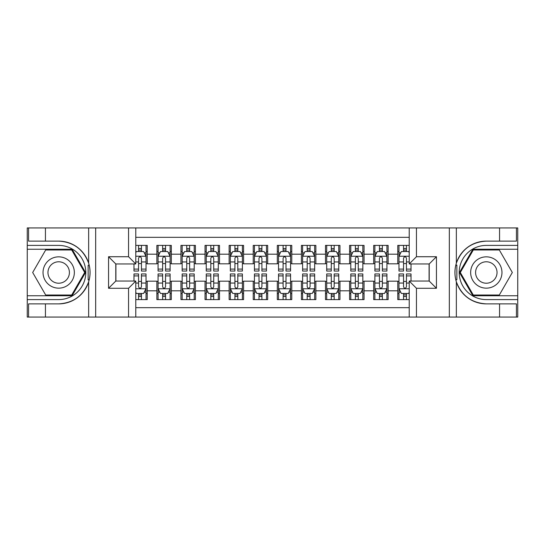 <?xml version="1.0" encoding="UTF-8"?>
<svg xmlns="http://www.w3.org/2000/svg" width="545" height="545" viewBox="0 0 545 545"><rect width="100%" height="100%" fill="white"/><g stroke="black" fill="none" stroke-linecap="round" stroke-linejoin="round"><path stroke-width="0.82" d="M135.78 317.067L409.22 317.067L409.22 281.05L429.215 281.05L429.215 263.95L409.22 263.95L409.22 227.933L135.78 227.933L135.78 263.95L115.785 263.95L115.785 281.05L135.78 281.05L135.78 317.067L45.439 317.067L45.439 303.878L58.69 303.878A31.378 31.378 0 0 0 88.651 281.82C90.49 275.613 90.49 269.4 88.651 263.18A31.378 31.378 0 0 0 58.69 241.122L45.439 241.122L45.439 227.933L27.25 227.933L27.25 295.751L72.11 295.751L85.531 272.5L72.11 249.249L27.25 249.249M409.22 245.4L397.775 245.4L397.775 254.188L388.135 254.188L388.135 263.828L397.775 263.828L397.775 254.188M388.135 254.188L388.135 245.4L373.686 245.4L373.686 254.188L364.046 254.188L364.046 263.828L373.686 263.828L373.686 254.188M364.046 254.188L364.046 245.4L349.59 245.4L349.59 254.188L339.957 254.188L339.957 263.828L349.59 263.828L349.59 254.188M339.957 254.188L339.957 245.4L325.501 245.4L325.501 254.188L315.862 254.188L315.862 263.828L325.501 263.828L325.501 254.188M315.862 254.188L315.862 245.4L301.412 245.4L301.412 254.188L291.773 254.188L291.773 263.828L301.412 263.828L301.412 254.188M291.773 254.188L291.773 245.4L277.316 245.4L277.316 254.188L267.684 254.188L267.684 263.828L277.316 263.828L277.316 254.188M267.684 254.188L267.684 245.4L253.227 245.4L253.227 254.188L243.588 254.188L243.588 263.828L253.227 263.828L253.227 254.188M243.588 254.188L243.588 245.4L229.138 245.4L229.138 254.188L219.499 254.188L219.499 263.828L229.138 263.828L229.138 254.188M219.499 254.188L219.499 245.4L205.043 245.4L205.043 254.188L195.41 254.188L195.41 263.828L205.043 263.828L205.043 254.188M195.41 254.188L195.41 245.4L180.954 245.4L180.954 254.188L171.314 254.188L171.314 263.828L180.954 263.828L180.954 254.188M171.314 254.188L171.314 245.4L156.865 245.4L156.865 263.828L147.225 263.828L147.225 245.4L135.78 245.4M135.78 299.6L147.225 299.6L147.225 281.172L156.865 281.172L156.865 299.6L171.314 299.6L171.314 281.172L180.954 281.172L180.954 290.812L171.314 290.812M180.954 290.812L180.954 299.6L195.41 299.6L195.41 281.172L205.043 281.172L205.043 290.812L195.41 290.812M205.043 290.812L205.043 299.6L219.499 299.6L219.499 281.172L229.138 281.172L229.138 290.812L219.499 290.812M229.138 290.812L229.138 299.6L243.588 299.6L243.588 281.172L253.227 281.172L253.227 290.812L243.588 290.812M253.227 290.812L253.227 299.6L267.684 299.6L267.684 281.172L277.316 281.172L277.316 290.812L267.684 290.812M277.316 290.812L277.316 299.6L291.773 299.6L291.773 281.172L301.412 281.172L301.412 290.812L291.773 290.812M301.412 290.812L301.412 299.6L315.862 299.6L315.862 281.172L325.501 281.172L325.501 290.812L315.862 290.812M325.501 290.812L325.501 299.6L339.957 299.6L339.957 281.172L349.59 281.172L349.59 290.812L339.957 290.812M349.59 290.812L349.59 299.6L364.046 299.6L364.046 281.172L373.686 281.172L373.686 290.812L364.046 290.812M373.686 290.812L373.686 299.6L388.135 299.6L388.135 281.172L397.775 281.172L397.775 290.812L388.135 290.812M409.22 237.327L135.78 237.327M135.78 307.673L409.22 307.673M397.775 290.812L397.775 299.6L409.22 299.6M115.908 263.95L115.908 281.05M429.092 281.05L429.092 263.95M138.553 251.422L141.441 251.422M146.019 251.422L147.225 251.422M138.553 263.589L141.441 263.589M146.019 263.589L147.225 263.589M138.553 281.411L141.441 281.411M146.019 281.411L147.225 281.411M138.553 293.578L141.441 293.578M146.019 293.578L147.225 293.578M156.865 263.589L158.064 263.589M162.642 263.589L165.537 263.589M170.115 263.589L171.314 263.589M156.865 251.422L158.064 251.422M162.642 251.422L165.537 251.422M170.115 251.422L171.314 251.422M156.865 281.411L158.064 281.411M162.642 281.411L165.537 281.411M170.115 281.411L171.314 281.411M156.865 293.578L158.064 293.578M162.642 293.578L165.537 293.578M170.115 293.578L171.314 293.578M180.954 281.411L182.159 281.411M186.737 281.411L189.626 281.411M194.204 281.411L195.41 281.411M180.954 293.578L182.159 293.578M186.737 293.578L189.626 293.578M194.204 293.578L195.41 293.578M180.954 251.422L182.159 251.422M186.737 251.422L189.626 251.422M194.204 251.422L195.41 251.422M180.954 263.589L182.159 263.589M186.737 263.589L189.626 263.589M194.204 263.589L195.41 263.589M205.043 281.411L206.248 281.411M210.826 281.411L213.715 281.411M218.293 281.411L219.499 281.411M205.043 293.578L206.248 293.578M210.826 293.578L213.715 293.578M218.293 293.578L219.499 293.578M205.043 251.422L206.248 251.422M210.826 251.422L213.715 251.422M218.293 251.422L219.499 251.422M205.043 263.589L206.248 263.589M210.826 263.589L213.715 263.589M218.293 263.589L219.499 263.589M229.138 281.411L230.337 281.411M234.915 281.411L237.811 281.411M242.389 281.411L243.588 281.411M229.138 293.578L230.337 293.578M234.915 293.578L237.811 293.578M242.389 293.578L243.588 293.578M229.138 251.422L230.337 251.422M234.915 251.422L237.811 251.422M242.389 251.422L243.588 251.422M229.138 263.589L230.337 263.589M234.915 263.589L237.811 263.589M242.389 263.589L243.588 263.589M253.227 281.411L254.433 281.411M259.011 281.411L261.9 281.411M266.478 281.411L267.684 281.411M253.227 293.578L254.433 293.578M259.011 293.578L261.9 293.578M266.478 293.578L267.684 293.578M253.227 251.422L254.433 251.422M259.011 251.422L261.9 251.422M266.478 251.422L267.684 251.422M253.227 263.589L254.433 263.589M259.011 263.589L261.9 263.589M266.478 263.589L267.684 263.589M277.316 281.411L278.522 281.411M283.1 281.411L285.989 281.411M290.567 281.411L291.773 281.411M277.316 293.578L278.522 293.578M283.1 293.578L285.989 293.578M290.567 293.578L291.773 293.578M277.316 251.422L278.522 251.422M283.1 251.422L285.989 251.422M290.567 251.422L291.773 251.422M277.316 263.589L278.522 263.589M283.1 263.589L285.989 263.589M290.567 263.589L291.773 263.589M301.412 281.411L302.611 281.411M307.189 281.411L310.085 281.411M314.663 281.411L315.862 281.411M301.412 293.578L302.611 293.578M307.189 293.578L310.085 293.578M314.663 293.578L315.862 293.578M301.412 251.422L302.611 251.422M307.189 251.422L310.085 251.422M314.663 251.422L315.862 251.422M301.412 263.589L302.611 263.589M307.189 263.589L310.085 263.589M314.663 263.589L315.862 263.589M325.501 281.411L326.707 281.411M331.285 281.411L334.174 281.411M338.752 281.411L339.957 281.411M325.501 293.578L326.707 293.578M331.285 293.578L334.174 293.578M338.752 293.578L339.957 293.578M325.501 251.422L326.707 251.422M331.285 251.422L334.174 251.422M338.752 251.422L339.957 251.422M325.501 263.589L326.707 263.589M331.285 263.589L334.174 263.589M338.752 263.589L339.957 263.589M349.59 281.411L350.796 281.411M355.374 281.411L358.263 281.411M362.841 281.411L364.046 281.411M349.59 293.578L350.796 293.578M355.374 293.578L358.263 293.578M362.841 293.578L364.046 293.578M349.59 251.422L350.796 251.422M355.374 251.422L358.263 251.422M362.841 251.422L364.046 251.422M349.59 263.589L350.796 263.589M355.374 263.589L358.263 263.589M362.841 263.589L364.046 263.589M373.686 281.411L374.885 281.411M379.463 281.411L382.358 281.411M386.936 281.411L388.135 281.411M373.686 293.578L374.885 293.578M379.463 293.578L382.358 293.578M386.936 293.578L388.135 293.578M373.686 251.422L374.885 251.422M379.463 251.422L382.358 251.422M386.936 251.422L388.135 251.422M373.686 263.589L374.885 263.589M379.463 263.589L382.358 263.589M386.936 263.589L388.135 263.589M397.775 281.411L398.981 281.411M403.559 281.411L406.447 281.411M397.775 293.578L398.981 293.578M403.559 293.578L406.447 293.578M397.775 251.422L398.981 251.422M403.559 251.422L406.447 251.422M397.775 263.589L398.981 263.589M403.559 263.589L406.447 263.589M141.441 248.527L138.553 248.527M133.975 269.094L133.975 271.056L138.553 271.056L138.553 269.094L133.975 269.094L133.975 263.95M144.275 252.866L146.019 252.866L146.019 271.056L141.441 271.056L141.441 258.166C140.481 256.307 139.52 256.307 138.553 258.166L138.553 269.094M146.019 252.866L146.019 245.4M146.019 256.361L143.614 251.538L136.386 251.538L135.78 252.744M138.553 251.538L138.553 245.4M141.441 245.4L141.441 251.538M138.553 296.473L141.441 296.473M135.78 292.256L136.386 293.462L143.614 293.462L146.019 288.639L146.019 273.944L141.441 273.944L141.441 275.906L146.019 275.906M146.019 288.639L146.019 299.6M133.975 281.05L133.975 273.944L138.553 273.944L138.553 286.834C139.513 288.693 140.481 288.693 141.441 286.834L141.441 275.906M141.441 293.462L141.441 299.6M138.553 299.6L138.553 293.462M66.517 258.936A15.662 15.662 0 0 0 45.126 264.672A15.662 15.662 0 0 0 50.862 286.064A15.662 15.662 0 0 0 72.253 280.328A15.662 15.662 0 0 0 66.517 258.936M64.051 263.215A10.723 10.723 0 0 0 49.404 267.139A10.723 10.723 0 0 0 53.328 281.785A10.723 10.723 0 0 0 67.975 277.861A10.723 10.723 0 0 0 64.051 263.215M71.695 295.022L45.685 295.022L32.68 272.5L45.685 249.978L71.695 249.978L84.7 272.5L71.695 295.022M494.138 258.936A15.662 15.662 0 0 0 472.747 264.672A15.662 15.662 0 0 0 478.483 286.064A15.662 15.662 0 0 0 499.874 280.328A15.662 15.662 0 0 0 494.138 258.936M491.672 263.215A10.723 10.723 0 0 0 477.025 267.139A10.723 10.723 0 0 0 480.949 281.785A10.723 10.723 0 0 0 495.596 277.861A10.723 10.723 0 0 0 491.672 263.215M499.315 295.022L473.305 295.022L460.3 272.5L473.305 249.978L499.315 249.978L512.32 272.5L499.315 295.022M88.14 279.735L89.223 279.735A31.378 31.378 0 0 0 89.223 265.279L88.14 265.279L88.14 279.919L89.176 279.919M45.439 227.933L88.651 227.933L88.651 263.18C83.419 249.365 73.432 242.014 58.69 241.122M58.69 303.878C73.432 302.986 83.419 295.635 88.651 281.82L88.651 317.067M128.552 317.067L128.552 288.278L108.557 288.278L108.557 256.722L128.552 256.722L128.552 227.933L95.668 227.933L95.668 317.067M45.439 317.067L27.25 317.067L27.25 295.751M27.25 299.6L58.69 299.6A27.1 27.1 0 0 0 85.79 272.5A27.1 27.1 0 0 0 58.69 245.4L27.25 245.4M88.651 227.933L95.668 227.933M128.552 227.933L135.78 227.933M45.439 303.878L28.572 303.878L28.572 317.067M45.439 241.122L28.572 241.122L28.572 227.933M128.552 288.278L135.78 281.05M108.557 288.278L115.785 281.05M108.557 256.722L115.785 263.95M128.552 256.722L135.78 263.95M88.14 265.279L89.182 265.095M89.952 275.191L90.048 271.396M89.741 267.97L89.571 266.948M456.86 265.265L455.777 265.265A31.378 31.378 0 0 0 455.777 279.721L456.86 279.721L456.86 265.081L455.824 265.081A31.378 31.378 0 0 1 486.31 241.122C471.568 242.014 461.581 249.365 456.349 263.18C454.51 269.387 454.51 275.6 456.349 281.82C461.581 295.635 471.568 302.986 486.31 303.878L499.561 303.878L499.561 317.067L517.75 317.067L517.75 249.249L472.89 249.249L459.469 272.5L472.89 295.751L517.75 295.751M456.86 279.721L455.818 279.905A31.378 31.378 0 0 0 486.31 303.878M409.22 227.933L499.561 227.933L499.561 241.122L486.31 241.122M416.448 227.933L416.448 256.722L436.443 256.722L436.443 288.278L416.448 288.278L416.448 317.067L449.332 317.067L449.332 227.933M456.349 281.82L456.349 317.067L499.561 317.067M499.561 227.933L517.75 227.933L517.75 249.249M517.75 245.4L486.31 245.4A27.1 27.1 0 0 0 459.21 272.5A27.1 27.1 0 0 0 486.31 299.6L517.75 299.6M456.349 317.067L449.332 317.067M416.448 317.067L409.22 317.067M499.561 241.122L516.428 241.122L516.428 227.933M499.561 303.878L516.428 303.878L516.428 317.067M416.448 256.722L409.22 263.95M436.443 256.722L429.215 263.95M436.443 288.278L429.215 281.05M416.448 288.278L409.22 281.05M455.048 269.809L454.952 273.604M455.259 277.03L455.429 278.052M165.537 248.527L162.642 248.527M170.115 269.094L165.537 269.094L165.537 271.056L170.115 271.056L170.115 256.361L167.703 251.538L160.475 251.538L158.064 256.361L158.064 271.056L162.642 271.056L162.642 269.094L158.064 269.094M158.064 256.361L158.064 245.4M170.115 256.361L170.115 245.4M162.642 251.538L162.642 245.4M165.537 245.4L165.537 251.538M165.537 269.094L165.537 258.166C164.57 256.307 163.609 256.307 162.642 258.166L162.642 269.094M189.626 248.527L186.737 248.527M194.204 269.094L189.626 269.094L189.626 271.056L194.204 271.056L194.204 256.361L191.792 251.538L184.564 251.538L182.159 256.361L182.159 271.056L186.737 271.056L186.737 269.094L182.159 269.094M182.159 256.361L182.159 245.4M194.204 256.361L194.204 245.4M186.737 251.538L186.737 245.4M189.626 245.4L189.626 251.538M189.626 269.094L189.626 258.166C188.665 256.307 187.698 256.307 186.737 258.166L186.737 269.094M213.715 248.527L210.826 248.527M218.293 269.094L213.715 269.094L213.715 271.056L218.293 271.056L218.293 256.361L215.888 251.538L208.66 251.538L206.248 256.361L206.248 271.056L210.826 271.056L210.826 269.094L206.248 269.094M206.248 256.361L206.248 245.4M218.293 256.361L218.293 245.4M210.826 251.538L210.826 245.4M213.715 245.4L213.715 251.538M213.715 269.094L213.715 258.166C212.754 256.307 211.794 256.307 210.826 258.166L210.826 269.094M237.811 248.527L234.915 248.527M242.389 269.094L237.811 269.094L237.811 271.056L242.389 271.056L242.389 256.361L239.977 251.538L232.749 251.538L230.337 256.361L230.337 271.056L234.915 271.056L234.915 269.094L230.337 269.094M230.337 256.361L230.337 245.4M242.389 256.361L242.389 245.4M234.915 251.538L234.915 245.4M237.811 245.4L237.811 251.538M237.811 269.094L237.811 258.166C236.843 256.307 235.883 256.307 234.915 258.166L234.915 269.094M162.642 296.473L165.537 296.473M158.064 275.906L162.642 275.906L162.642 273.944L158.064 273.944L158.064 288.639L160.475 293.462L167.703 293.462L170.115 288.639L170.115 273.944L165.537 273.944L165.537 275.906L170.115 275.906M170.115 288.639L170.115 299.6M158.064 288.639L158.064 299.6M165.537 293.462L165.537 299.6M162.642 299.6L162.642 293.462M162.642 275.906L162.642 286.834C163.609 288.693 164.57 288.693 165.537 286.834L165.537 275.906M186.737 296.473L189.626 296.473M182.159 275.906L186.737 275.906L186.737 273.944L182.159 273.944L182.159 288.639L184.564 293.462L191.792 293.462L194.204 288.639L194.204 273.944L189.626 273.944L189.626 275.906L194.204 275.906M194.204 288.639L194.204 299.6M182.159 288.639L182.159 299.6M189.626 293.462L189.626 299.6M186.737 299.6L186.737 293.462M186.737 275.906L186.737 286.834C187.698 288.693 188.659 288.693 189.626 286.834L189.626 275.906M210.826 296.473L213.715 296.473M206.248 275.906L210.826 275.906L210.826 273.944L206.248 273.944L206.248 288.639L208.66 293.462L215.888 293.462L218.293 288.639L218.293 273.944L213.715 273.944L213.715 275.906L218.293 275.906M218.293 288.639L218.293 299.6M206.248 288.639L206.248 299.6M213.715 293.462L213.715 299.6M210.826 299.6L210.826 293.462M210.826 275.906L210.826 286.834C211.787 288.693 212.754 288.693 213.715 286.834L213.715 275.906M234.915 296.473L237.811 296.473M230.337 275.906L234.915 275.906L234.915 273.944L230.337 273.944L230.337 288.639L232.749 293.462L239.977 293.462L242.389 288.639L242.389 273.944L237.811 273.944L237.811 275.906L242.389 275.906M242.389 288.639L242.389 299.6M230.337 288.639L230.337 299.6M237.811 293.462L237.811 299.6M234.915 299.6L234.915 293.462M234.915 275.906L234.915 286.834C235.883 288.693 236.843 288.693 237.811 286.834L237.811 275.906M261.9 248.527L259.011 248.527M266.478 269.094L261.9 269.094L261.9 271.056L266.478 271.056L266.478 256.361L264.066 251.538L256.838 251.538L254.433 256.361L254.433 271.056L259.011 271.056L259.011 269.094L254.433 269.094M254.433 256.361L254.433 245.4M266.478 256.361L266.478 245.4M259.011 251.538L259.011 245.4M261.9 245.4L261.9 251.538M261.9 269.094L261.9 258.166C260.939 256.307 259.972 256.307 259.011 258.166L259.011 269.094M259.011 296.473L261.9 296.473M254.433 275.906L259.011 275.906L259.011 273.944L254.433 273.944L254.433 288.639L256.838 293.462L264.066 293.462L266.478 288.639L266.478 273.944L261.9 273.944L261.9 275.906L266.478 275.906M266.478 288.639L266.478 299.6M254.433 288.639L254.433 299.6M261.9 293.462L261.9 299.6M259.011 299.6L259.011 293.462M259.011 275.906L259.011 286.834C259.972 288.693 260.932 288.693 261.9 286.834L261.9 275.906M285.989 248.527L283.1 248.527M290.567 269.094L285.989 269.094L285.989 271.056L290.567 271.056L290.567 256.361L288.162 251.538L280.934 251.538L278.522 256.361L278.522 271.056L283.1 271.056L283.1 269.094L278.522 269.094M278.522 256.361L278.522 245.4M290.567 256.361L290.567 245.4M283.1 251.538L283.1 245.4M285.989 245.4L285.989 251.538M285.989 269.094L285.989 258.166C285.028 256.307 284.068 256.307 283.1 258.166L283.1 269.094M283.1 296.473L285.989 296.473M278.522 275.906L283.1 275.906L283.1 273.944L278.522 273.944L278.522 288.639L280.934 293.462L288.162 293.462L290.567 288.639L290.567 273.944L285.989 273.944L285.989 275.906L290.567 275.906M290.567 288.639L290.567 299.6M278.522 288.639L278.522 299.6M285.989 293.462L285.989 299.6M283.1 299.6L283.1 293.462M283.1 275.906L283.1 286.834C284.061 288.693 285.028 288.693 285.989 286.834L285.989 275.906M310.085 248.527L307.189 248.527M314.663 269.094L310.085 269.094L310.085 271.056L314.663 271.056L314.663 256.361L312.251 251.538L305.023 251.538L302.611 256.361L302.611 271.056L307.189 271.056L307.189 269.094L302.611 269.094M302.611 256.361L302.611 245.4M314.663 256.361L314.663 245.4M307.189 251.538L307.189 245.4M310.085 245.4L310.085 251.538M310.085 269.094L310.085 258.166C309.117 256.307 308.157 256.307 307.189 258.166L307.189 269.094M307.189 296.473L310.085 296.473M302.611 275.906L307.189 275.906L307.189 273.944L302.611 273.944L302.611 288.639L305.023 293.462L312.251 293.462L314.663 288.639L314.663 273.944L310.085 273.944L310.085 275.906L314.663 275.906M314.663 288.639L314.663 299.6M302.611 288.639L302.611 299.6M310.085 293.462L310.085 299.6M307.189 299.6L307.189 293.462M307.189 275.906L307.189 286.834C308.157 288.693 309.117 288.693 310.085 286.834L310.085 275.906M334.174 248.527L331.285 248.527M338.752 269.094L334.174 269.094L334.174 271.056L338.752 271.056L338.752 256.361L336.34 251.538L329.112 251.538L326.707 256.361L326.707 271.056L331.285 271.056L331.285 269.094L326.707 269.094M326.707 256.361L326.707 245.4M338.752 256.361L338.752 245.4M331.285 251.538L331.285 245.4M334.174 245.4L334.174 251.538M334.174 269.094L334.174 258.166C333.213 256.307 332.246 256.307 331.285 258.166L331.285 269.094M331.285 296.473L334.174 296.473M326.707 275.906L331.285 275.906L331.285 273.944L326.707 273.944L326.707 288.639L329.112 293.462L336.34 293.462L338.752 288.639L338.752 273.944L334.174 273.944L334.174 275.906L338.752 275.906M338.752 288.639L338.752 299.6M326.707 288.639L326.707 299.6M334.174 293.462L334.174 299.6M331.285 299.6L331.285 293.462M331.285 275.906L331.285 286.834C332.246 288.693 333.206 288.693 334.174 286.834L334.174 275.906M358.263 248.527L355.374 248.527M362.841 269.094L358.263 269.094L358.263 271.056L362.841 271.056L362.841 256.361L360.436 251.538L353.208 251.538L350.796 256.361L350.796 271.056L355.374 271.056L355.374 269.094L350.796 269.094M350.796 256.361L350.796 245.4M362.841 256.361L362.841 245.4M355.374 251.538L355.374 245.4M358.263 245.4L358.263 251.538M358.263 269.094L358.263 258.166C357.302 256.307 356.341 256.307 355.374 258.166L355.374 269.094M355.374 296.473L358.263 296.473M350.796 275.906L355.374 275.906L355.374 273.944L350.796 273.944L350.796 288.639L353.208 293.462L360.436 293.462L362.841 288.639L362.841 273.944L358.263 273.944L358.263 275.906L362.841 275.906M362.841 288.639L362.841 299.6M350.796 288.639L350.796 299.6M358.263 293.462L358.263 299.6M355.374 299.6L355.374 293.462M355.374 275.906L355.374 286.834C356.335 288.693 357.302 288.693 358.263 286.834L358.263 275.906M382.358 248.527L379.463 248.527M386.936 269.094L382.358 269.094L382.358 271.056L386.936 271.056L386.936 256.361L384.525 251.538L377.297 251.538L374.885 256.361L374.885 271.056L379.463 271.056L379.463 269.094L374.885 269.094M374.885 256.361L374.885 245.4M386.936 256.361L386.936 245.4M379.463 251.538L379.463 245.4M382.358 245.4L382.358 251.538M382.358 269.094L382.358 258.166C381.391 256.307 380.43 256.307 379.463 258.166L379.463 269.094M379.463 296.473L382.358 296.473M374.885 275.906L379.463 275.906L379.463 273.944L374.885 273.944L374.885 288.639L377.297 293.462L384.525 293.462L386.936 288.639L386.936 273.944L382.358 273.944L382.358 275.906L386.936 275.906M386.936 288.639L386.936 299.6M374.885 288.639L374.885 299.6M382.358 293.462L382.358 299.6M379.463 299.6L379.463 293.462M379.463 275.906L379.463 286.834C380.43 288.693 381.391 288.693 382.358 286.834L382.358 275.906M406.447 248.527L403.559 248.527M409.22 252.744L408.614 251.538L401.386 251.538L398.981 256.361L398.981 271.056L403.559 271.056L403.559 269.094L398.981 269.094M398.981 256.361L398.981 245.4M411.025 263.95L411.025 271.056L406.447 271.056L406.447 258.166C405.487 256.307 404.519 256.307 403.559 258.166L403.559 269.094M403.559 251.538L403.559 245.4M406.447 245.4L406.447 251.538M403.559 296.473L406.447 296.473M411.025 275.906L411.025 273.944L406.447 273.944L406.447 275.906L411.025 275.906L411.025 281.05M400.725 292.134L398.981 292.134L398.981 273.944L403.559 273.944L403.559 286.834C404.519 288.693 405.48 288.693 406.447 286.834L406.447 275.906M398.981 292.134L398.981 299.6M398.981 288.639L401.386 293.462L408.614 293.462L409.22 292.256M406.447 293.462L406.447 299.6M403.559 299.6L403.559 293.462M156.865 290.812L147.225 290.812M156.865 254.188L147.225 254.188M145.958 256.239L135.78 256.239M146.019 269.094L141.441 269.094M138.553 261.941L135.78 261.941M146.019 261.941L141.441 261.941M141.441 250.06L138.553 250.06M135.78 288.761L145.958 288.761M146.019 292.134L144.275 292.134M133.975 275.906L138.553 275.906M141.441 283.059L146.019 283.059M135.78 283.059L138.553 283.059M138.553 294.94L141.441 294.94M456.349 227.933L456.349 263.18M170.054 256.239L158.125 256.239M158.064 252.866L159.814 252.866M168.364 252.866L170.115 252.866M162.642 261.941L158.064 261.941M170.115 261.941L165.537 261.941M165.537 250.06L162.642 250.06M194.143 256.239L182.221 256.239M182.159 252.866L183.903 252.866M192.46 252.866L194.204 252.866M186.737 261.941L182.159 261.941M194.204 261.941L189.626 261.941M189.626 250.06L186.737 250.06M218.232 256.239L206.31 256.239M206.248 252.866L207.992 252.866M216.549 252.866L218.293 252.866M210.826 261.941L206.248 261.941M218.293 261.941L213.715 261.941M213.715 250.06L210.826 250.06M242.327 256.239L230.399 256.239M230.337 252.866L232.088 252.866M240.638 252.866L242.389 252.866M234.915 261.941L230.337 261.941M242.389 261.941L237.811 261.941M237.811 250.06L234.915 250.06M158.125 288.761L170.054 288.761M170.115 292.134L168.364 292.134M159.814 292.134L158.064 292.134M165.537 283.059L170.115 283.059M158.064 283.059L162.642 283.059M162.642 294.94L165.537 294.94M182.221 288.761L194.143 288.761M194.204 292.134L192.46 292.134M183.903 292.134L182.159 292.134M189.626 283.059L194.204 283.059M182.159 283.059L186.737 283.059M186.737 294.94L189.626 294.94M206.31 288.761L218.232 288.761M218.293 292.134L216.549 292.134M207.992 292.134L206.248 292.134M213.715 283.059L218.293 283.059M206.248 283.059L210.826 283.059M210.826 294.94L213.715 294.94M230.399 288.761L242.327 288.761M242.389 292.134L240.638 292.134M232.088 292.134L230.337 292.134M237.811 283.059L242.389 283.059M230.337 283.059L234.915 283.059M234.915 294.94L237.811 294.94M266.416 256.239L254.495 256.239M254.433 252.866L256.177 252.866M264.734 252.866L266.478 252.866M259.011 261.941L254.433 261.941M266.478 261.941L261.9 261.941M261.9 250.06L259.011 250.06M254.495 288.761L266.416 288.761M266.478 292.134L264.734 292.134M256.177 292.134L254.433 292.134M261.9 283.059L266.478 283.059M254.433 283.059L259.011 283.059M259.011 294.94L261.9 294.94M290.505 256.239L278.584 256.239M278.522 252.866L280.266 252.866M288.823 252.866L290.567 252.866M283.1 261.941L278.522 261.941M290.567 261.941L285.989 261.941M285.989 250.06L283.1 250.06M278.584 288.761L290.505 288.761M290.567 292.134L288.823 292.134M280.266 292.134L278.522 292.134M285.989 283.059L290.567 283.059M278.522 283.059L283.1 283.059M283.1 294.94L285.989 294.94M314.601 256.239L302.673 256.239M302.611 252.866L304.362 252.866M312.912 252.866L314.663 252.866M307.189 261.941L302.611 261.941M314.663 261.941L310.085 261.941M310.085 250.06L307.189 250.06M302.673 288.761L314.601 288.761M314.663 292.134L312.912 292.134M304.362 292.134L302.611 292.134M310.085 283.059L314.663 283.059M302.611 283.059L307.189 283.059M307.189 294.94L310.085 294.94M338.69 256.239L326.768 256.239M326.707 252.866L328.451 252.866M337.008 252.866L338.752 252.866M331.285 261.941L326.707 261.941M338.752 261.941L334.174 261.941M334.174 250.06L331.285 250.06M326.768 288.761L338.69 288.761M338.752 292.134L337.008 292.134M328.451 292.134L326.707 292.134M334.174 283.059L338.752 283.059M326.707 283.059L331.285 283.059M331.285 294.94L334.174 294.94M362.779 256.239L350.857 256.239M350.796 252.866L352.54 252.866M361.097 252.866L362.841 252.866M355.374 261.941L350.796 261.941M362.841 261.941L358.263 261.941M358.263 250.06L355.374 250.06M350.857 288.761L362.779 288.761M362.841 292.134L361.097 292.134M352.54 292.134L350.796 292.134M358.263 283.059L362.841 283.059M350.796 283.059L355.374 283.059M355.374 294.94L358.263 294.94M386.875 256.239L374.946 256.239M374.885 252.866L376.636 252.866M385.186 252.866L386.936 252.866M379.463 261.941L374.885 261.941M386.936 261.941L382.358 261.941M382.358 250.06L379.463 250.06M374.946 288.761L386.875 288.761M386.936 292.134L385.186 292.134M376.636 292.134L374.885 292.134M382.358 283.059L386.936 283.059M374.885 283.059L379.463 283.059M379.463 294.94L382.358 294.94M409.22 256.239L399.042 256.239M398.981 252.866L400.725 252.866M411.025 269.094L406.447 269.094M403.559 261.941L398.981 261.941M409.22 261.941L406.447 261.941M406.447 250.06L403.559 250.06M399.042 288.761L409.22 288.761M398.981 275.906L403.559 275.906M406.447 283.059L409.22 283.059M398.981 283.059L403.559 283.059M403.559 294.94L406.447 294.94"/></g></svg>
